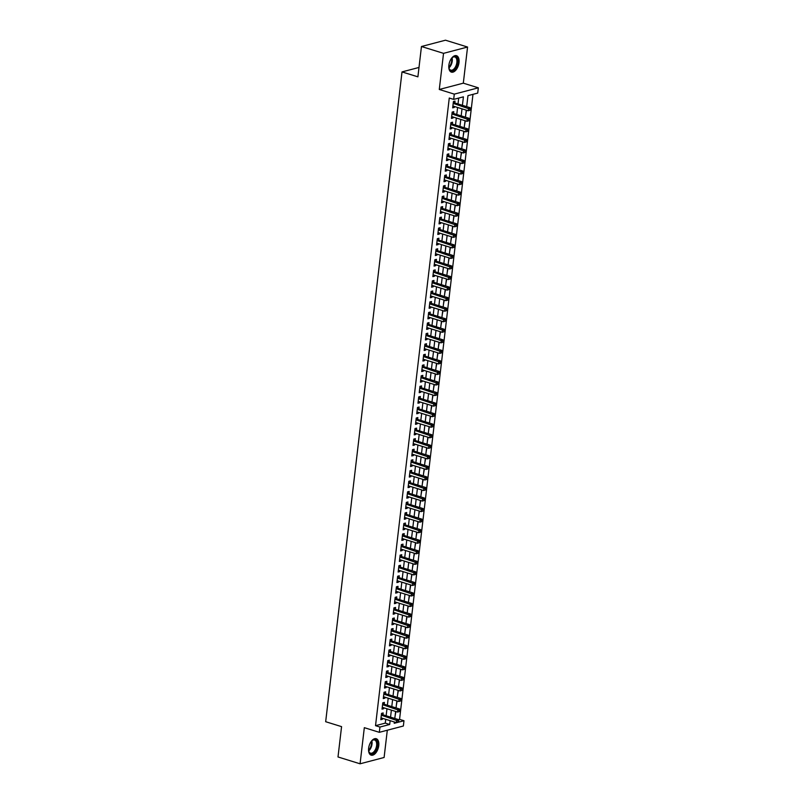 <?xml version="1.0" encoding="UTF-8"?>
<svg xmlns="http://www.w3.org/2000/svg" width="804" height="804" viewBox="0 0 804 804"><rect width="100%" height="100%" fill="white"/><g stroke="black" fill="none" stroke-linecap="round" stroke-linejoin="round"><path stroke-width="1.21" d="M378.764 745.599A8.603 4.693 107.2 0 0 376.242 738.715A8.603 4.693 107.2 0 0 368.634 748.263A8.603 4.693 107.2 0 0 371.157 755.147A8.603 4.693 107.2 0 0 378.764 745.599M459.004 62.571A8.603 4.693 107.2 0 0 456.481 55.687A8.603 4.693 107.2 0 0 448.873 65.235A8.603 4.693 107.2 0 0 451.396 72.119A8.603 4.693 107.2 0 0 459.004 62.571M398.372 719.68L399.558 719.369L403.98 720.736L403.357 726.012L379.327 732.323L379.95 727.047L389.689 724.484L390.141 720.675M419.005 67.456L402.01 71.918L325.67 721.711L341.569 726.635L338.002 756.966L360.071 763.8L384.101 757.489L387.307 730.223M402.01 71.918L417.899 76.832L421.457 46.511L445.486 40.2L467.566 47.034L443.537 53.345L439.285 89.475L454.3 94.128L478.33 87.817L477.707 93.093L467.968 95.646L466.672 106.63M439.285 89.475L463.315 83.164L467.566 47.034M463.315 83.164L478.33 87.817M399.558 719.369L472.983 94.329M421.457 46.511L443.537 53.345M382.945 714.786L383.166 712.937L381.538 713.369L380.794 719.691L382.423 719.268L382.533 718.324M384.191 704.234L384.402 702.394L382.784 702.817L382.041 709.148L383.659 708.716L383.769 707.771M385.428 693.691L385.639 691.842L384.021 692.264L383.277 698.596L384.905 698.173L385.015 697.219M386.664 683.139L386.885 681.289L385.257 681.722L384.513 688.053L386.141 687.621L386.252 686.676M387.91 672.586L388.121 670.747L386.503 671.169L385.759 677.501L387.377 677.079L387.488 676.124M389.146 662.044L389.357 660.195L387.739 660.627L386.995 666.948L388.613 666.526L388.734 665.571M390.382 651.491L390.603 649.652L388.975 650.074L388.231 656.406L389.86 655.974L389.97 655.029M391.618 640.949L391.839 639.1L390.211 639.522L389.468 645.853L391.096 645.431L391.206 644.476M392.865 630.396L393.076 628.547L391.458 628.979L390.714 635.301L392.332 634.879L392.442 633.934M394.101 619.844L394.322 618.005L392.694 618.427L391.95 624.758L393.578 624.326L393.689 623.381M395.337 609.301L395.558 607.452L393.93 607.874L393.186 614.206L394.814 613.784L394.925 612.829M396.583 598.749L396.794 596.9L395.176 597.332L394.432 603.663L396.05 603.231L396.161 602.286M397.819 588.206L398.04 586.357L396.412 586.779L395.668 593.111L397.297 592.689L397.407 591.734M399.055 577.654L399.276 575.805L397.648 576.237L396.905 582.558L398.533 582.136L398.643 581.191M400.302 567.101L400.513 565.262L398.895 565.684L398.151 572.016L399.769 571.584L399.879 570.639M401.538 556.559L401.749 554.71L400.131 555.132L399.387 561.463L401.005 561.041L401.126 560.086M402.774 546.006L402.995 544.157L401.367 544.589L400.623 550.921L402.251 550.489L402.362 549.544M404.01 535.454L404.231 533.615L402.603 534.037L401.859 540.368L403.487 539.936L403.598 538.992M405.256 524.911L405.467 523.062L403.849 523.494L403.106 529.816L404.724 529.394L404.834 528.439M406.492 514.359L406.713 512.51L405.085 512.942L404.342 519.273L405.97 518.841L406.08 517.897M407.728 503.817L407.95 501.967L406.321 502.389L405.578 508.721L407.206 508.299L407.316 507.344M408.975 493.264L409.186 491.415L407.568 491.847L406.824 498.168L408.442 497.746L408.553 496.802M410.211 482.712L410.432 480.872L408.804 481.294L408.06 487.626L409.688 487.194L409.799 486.249M411.447 472.169L411.668 470.32L410.04 470.742L409.296 477.073L410.924 476.651L411.035 475.697M412.693 461.617L412.904 459.767L411.286 460.2L410.542 466.531L412.161 466.099L412.271 465.154M413.929 451.064L414.14 449.225L412.522 449.647L411.779 455.979L413.397 455.556L413.517 454.602M415.165 440.522L415.387 438.672L413.758 439.105L413.015 445.426L414.643 445.004L414.753 444.049M416.402 429.969L416.623 428.13L414.995 428.552L414.261 434.884L415.879 434.451L415.99 433.507M417.648 419.427L417.859 417.577L416.241 418L415.497 424.331L417.115 423.909L417.226 422.954M418.884 408.874L419.105 407.025L417.477 407.457L416.733 413.779L418.361 413.356L418.472 412.412M420.12 398.322L420.341 396.483L418.713 396.905L417.969 403.236L419.598 402.804L419.708 401.859M421.366 387.779L421.577 385.93L419.959 386.352L419.216 392.684L420.834 392.262L420.944 391.307M422.602 377.227L422.824 375.378L421.195 375.81L420.452 382.141L422.08 381.709L422.19 380.764M423.839 366.674L424.06 364.835L422.432 365.257L421.688 371.589L423.316 371.167L423.427 370.212M425.085 356.132L425.296 354.283L423.678 354.715L422.934 361.036L424.552 360.614L424.663 359.659M426.321 345.579L426.532 343.74L424.914 344.162L424.17 350.494L425.788 350.062L425.909 349.117M427.557 335.037L427.778 333.188L426.15 333.61L425.406 339.941L427.035 339.519L427.145 338.564M428.793 324.484L429.014 322.635L427.396 323.067L426.653 329.389L428.271 328.967L428.381 328.022M430.039 313.932L430.251 312.093L428.632 312.515L427.889 318.846L429.507 318.414L429.617 317.469M431.276 303.389L431.497 301.54L429.869 301.962L429.125 308.294L430.753 307.872L430.864 306.917M432.512 292.837L432.733 290.988L431.105 291.42L430.361 297.751L431.989 297.319L432.1 296.374M433.758 282.294L433.969 280.445L432.351 280.867L431.607 287.199L433.225 286.777L433.336 285.822M434.994 271.742L435.215 269.893L433.587 270.325L432.843 276.646L434.472 276.224L434.582 275.28M436.23 261.189L436.451 259.35L434.823 259.772L434.08 266.104L435.708 265.672L435.818 264.727M437.476 250.647L437.688 248.798L436.069 249.22L435.326 255.551L436.944 255.129L437.054 254.175M438.713 240.094L438.924 238.245L437.306 238.677L436.562 245.009L438.19 244.577L438.301 243.632M439.949 229.542L440.17 227.703L438.542 228.125L437.798 234.456L439.426 234.024L439.537 233.08M441.195 219L441.406 217.15L439.788 217.582L439.044 223.904L440.662 223.482L440.773 222.527M442.431 208.447L442.642 206.598L441.024 207.03L440.28 213.361L441.898 212.929L442.019 211.985M443.667 197.905L443.888 196.055L442.26 196.477L441.517 202.809L443.145 202.387L443.255 201.432M444.903 187.352L445.125 185.503L443.496 185.935L442.753 192.256L444.381 191.834L444.491 190.89M446.15 176.8L446.361 174.96L444.743 175.383L443.999 181.714L445.617 181.282L445.728 180.337M447.386 166.257L447.607 164.408L445.979 164.83L445.235 171.162L446.863 170.739L446.974 169.785M448.622 155.705L448.843 153.855L447.215 154.288L446.471 160.619L448.099 160.187L448.21 159.242M449.868 145.152L450.079 143.313L448.461 143.735L447.717 150.067L449.335 149.644L449.446 148.69M451.104 134.61L451.325 132.76L449.697 133.193L448.954 139.514L450.582 139.092L450.692 138.137M452.34 124.057L452.562 122.218L450.933 122.64L450.19 128.972L451.818 128.54L451.928 127.595M453.587 113.515L453.798 111.666L452.18 112.088L451.436 118.419L453.054 117.997L453.165 117.042M466.993 103.947L467.717 97.786M465.747 114.49L466.551 110.259M464.511 125.042L465.315 120.811M463.275 135.595L464.079 131.353M462.039 146.137L462.833 141.906M460.792 156.69L461.596 152.448M459.556 167.232L460.36 163.001M458.32 177.784L459.114 173.553M457.074 188.337L457.878 184.096M455.838 198.879L456.642 194.648M454.602 209.432L455.396 205.201M453.355 219.984L454.159 215.743M452.119 230.527L452.923 226.296M450.883 241.079L451.687 236.838M449.647 251.622L450.441 247.391M448.401 262.174L449.205 257.943M447.165 272.727L447.969 268.486M445.929 283.269L446.722 279.038M444.682 293.822L445.486 289.591M443.446 304.374L444.25 300.133M442.21 314.917L443.004 310.686M440.964 325.469L441.768 321.228M439.728 336.012L440.532 331.781M438.492 346.564L439.285 342.333M437.255 357.117L438.049 352.876M436.009 367.659L436.813 363.428M434.773 378.212L435.577 373.971M433.537 388.754L434.331 384.523M432.291 399.307L433.095 395.076M431.055 409.859L431.859 405.618M429.818 420.402L430.612 416.171M428.572 430.954L429.376 426.723M427.336 441.507L428.14 437.265M426.1 452.049L426.894 447.818M424.864 462.601L425.658 458.36M423.618 473.144L424.422 468.913M422.381 483.696L423.185 479.465M421.145 494.249L421.939 490.008M419.899 504.791L420.703 500.56M418.663 515.344L419.467 511.113M417.427 525.896L418.221 521.655M416.181 536.439L416.985 532.208M414.944 546.991L415.748 542.75M413.708 557.534L414.502 553.303M412.462 568.086L413.266 563.855M411.226 578.639L412.03 574.398M409.99 589.181L410.794 584.95M408.754 599.734L409.548 595.503M407.507 610.286L408.311 606.045M406.271 620.829L407.075 616.598M405.035 631.381L405.829 627.14M403.789 641.924L404.593 637.693M402.553 652.476L403.357 648.245M401.317 663.029L402.111 658.788M400.07 673.571L400.874 669.34M398.834 684.124L399.638 679.882M397.598 694.666L398.402 690.435M396.362 705.219L397.156 700.987M395.096 715.942L395.92 711.53M462.421 105.314L463.416 96.842L453.677 99.394L449.265 98.028L375.528 725.68L385.277 723.118L385.719 719.309M386.141 715.771L386.965 708.756M387.377 705.229L388.201 698.214M388.613 694.676L389.437 687.661M389.85 684.124L390.674 677.109M391.096 673.581L391.92 666.566M392.332 663.029L393.156 656.014M393.568 652.486L394.392 645.471M394.814 641.934L395.638 634.919M396.05 631.381L396.874 624.366M397.287 620.839L398.111 613.824M398.533 610.286L399.357 603.271M399.769 599.734L400.593 592.719M401.005 589.191L401.829 582.176M402.251 578.639L403.065 571.624M403.487 568.096L404.311 561.081M404.724 557.544L405.548 550.529M405.96 546.991L406.784 539.976M407.206 536.449L408.03 529.434M408.442 525.896L409.266 518.881M409.678 515.344L410.502 508.329M410.924 504.801L411.748 497.787M412.161 494.249L412.985 487.234M413.397 483.706L414.221 476.692M414.643 473.154L415.467 466.139M415.879 462.601L416.703 455.587M417.115 452.059L417.939 445.044M418.351 441.507L419.175 434.492M419.598 430.954L420.422 423.939M420.834 420.412L421.658 413.397M422.07 409.859L422.894 402.844M423.316 399.317L424.14 392.302M424.552 388.764L425.376 381.749M425.788 378.212L426.612 371.197M427.035 367.669L427.859 360.654M428.271 357.117L429.095 350.102M429.507 346.574L430.331 339.559M430.743 336.022L431.567 329.007M431.989 325.469L432.813 318.454M433.225 314.927L434.049 307.912M434.461 304.374L435.286 297.359M435.708 293.822L436.532 286.807M436.944 283.279L437.768 276.264M438.18 272.727L439.004 265.712M439.426 262.184L440.25 255.169M440.662 251.632L441.486 244.617M441.898 241.079L442.723 234.064M443.135 230.537L443.959 223.522M444.381 219.984L445.205 212.97M445.617 209.432L446.441 202.417M446.853 198.889L447.677 191.875M448.099 188.337L448.923 181.322M449.335 177.795L450.16 170.78M450.572 167.242L451.396 160.227M451.818 156.69L452.642 149.675M453.054 146.147L453.878 139.132M454.29 135.595L455.114 128.58M455.526 125.042L456.35 118.027M456.772 114.5L457.597 107.485M458.009 103.947L458.702 98.078M454.823 102.962L455.034 101.113L453.416 101.545L452.672 107.867L454.29 107.445L454.411 106.5M379.327 732.323L364.323 727.67L360.071 763.8M375.528 725.68L379.95 727.047M453.677 99.394L454.3 94.128M394.392 721.992L394.231 723.298L403.98 720.736M466.26 110.168L465.436 117.183M465.024 120.721L464.199 127.735M463.777 131.263L462.953 138.278M462.541 141.816L461.717 148.83M461.305 152.358L460.481 159.373M460.069 162.91L459.245 169.925M458.823 173.463L457.999 180.478M457.587 184.005L456.762 191.02M456.35 194.558L455.526 201.573M455.104 205.11L454.28 212.125M453.868 215.653L453.044 222.668M452.632 226.205L451.808 233.22M451.386 236.748L450.562 243.763M450.15 247.3L449.325 254.315M448.913 257.853L448.089 264.868M447.677 268.395L446.853 275.41M446.431 278.948L445.607 285.963M445.195 289.49L444.371 296.515M443.959 300.043L443.135 307.058M442.713 310.595L441.888 317.61M441.476 321.138L440.652 328.153M440.24 331.69L439.416 338.705M438.994 342.243L438.17 349.258M437.758 352.785L436.934 359.8M436.522 363.338L435.698 370.353M435.276 373.88L434.451 380.895M434.039 384.433L433.215 391.447M432.803 394.985L431.979 402M431.567 405.528L430.743 412.542M430.321 416.08L429.497 423.095M429.085 426.633L428.261 433.647M427.849 437.175L427.024 444.19M426.602 447.727L425.778 454.742M425.366 458.27L424.542 465.285M424.13 468.822L423.306 475.837M422.884 479.375L422.06 486.39M421.648 489.917L420.824 496.932M420.412 500.47L419.587 507.485M419.175 511.022L418.351 518.037M417.929 521.565L417.105 528.58M416.693 532.117L415.869 539.132M415.457 542.66L414.633 549.675M414.211 553.212L413.387 560.227M412.975 563.765L412.15 570.78M411.738 574.307L410.914 581.322M410.492 584.86L409.668 591.875M409.256 595.402L408.432 602.427M408.02 605.955L407.196 612.97M406.784 616.507L405.96 623.522M405.538 627.05L404.713 634.065M404.301 637.602L403.477 644.617M403.065 648.155L402.241 655.17M401.819 658.697L400.995 665.712M400.583 669.25L399.759 676.264M399.347 679.792L398.523 686.807M398.101 690.345L397.276 697.359M396.864 700.897L396.04 707.912M395.628 711.439L394.804 718.454M390.553 717.138L391.377 710.123M391.789 706.595L392.613 699.58M393.025 696.043L393.849 689.028M394.272 685.49L395.096 678.475M395.508 674.948L396.332 667.933M396.744 664.395L397.568 657.381M397.99 653.853L398.814 646.838M399.226 643.3L400.05 636.286M400.462 632.748L401.286 625.733M401.709 622.206L402.533 615.191M402.945 611.653L403.769 604.638M404.181 601.101L405.005 594.086M405.417 590.558L406.241 583.543M406.663 580.006L407.487 572.991M407.899 569.463L408.723 562.448M409.135 558.911L409.96 551.896M410.382 548.358L411.206 541.343M411.618 537.816L412.442 530.801M412.854 527.263L413.678 520.248M414.1 516.721L414.924 509.696M415.336 506.168L416.16 499.153M416.572 495.616L417.397 488.601M417.809 485.073L418.633 478.058M419.055 474.521L419.879 467.506M420.291 463.968L421.115 456.953M421.527 453.426L422.351 446.411M422.773 442.873L423.597 435.858M424.009 432.331L424.834 425.316M425.246 421.778L426.07 414.763M426.492 411.226L427.316 404.211M427.728 400.683L428.552 393.669M428.964 390.131L429.788 383.116M430.2 379.578L431.024 372.564M431.446 369.036L432.271 362.021M432.683 358.483L433.507 351.469M433.919 347.941L434.743 340.926M435.165 337.389L435.989 330.374M436.401 326.836L437.225 319.821M437.637 316.294L438.461 309.279M438.883 305.741L439.708 298.726M440.12 295.189L440.944 288.174M441.356 284.646L442.18 277.631M442.602 274.094L443.416 267.079M443.838 263.551L444.662 256.536M445.074 252.999L445.898 245.984M446.31 242.446L447.135 235.431M447.557 231.904L448.381 224.889M448.793 221.351L449.617 214.336M450.029 210.799L450.853 203.784M451.275 200.256L452.099 193.241M452.511 189.704L453.335 182.689M453.747 179.161L454.572 172.146M454.994 168.609L455.818 161.594M456.23 158.056L457.054 151.041M457.466 147.514L458.29 140.499M458.702 136.961L459.526 129.946M459.948 126.419L460.772 119.404M461.184 115.866L462.009 108.852M385.277 723.118L389.689 724.484M452.773 106.972L454.29 107.445M451.536 117.525L453.054 117.997M450.3 128.067L451.818 128.54M449.054 138.62L450.582 139.092M447.818 149.172L449.335 149.644M446.582 159.715L448.099 160.187M445.346 170.267L446.863 170.739M444.099 180.82L445.617 181.282M442.863 191.362L444.381 191.834M441.627 201.915L443.145 202.387M440.381 212.457L441.898 212.929M439.145 223.009L440.662 223.482M437.909 233.562L439.426 234.024M436.662 244.104L438.19 244.577M435.426 254.657L436.944 255.129M434.19 265.209L435.708 265.672M432.954 275.752L434.472 276.224M431.708 286.304L433.225 286.777M430.472 296.847L431.989 297.319M429.236 307.399L430.753 307.872M427.989 317.952L429.507 318.414M426.753 328.494L428.271 328.967M425.517 339.047L427.035 339.519M424.271 349.599L425.788 350.062M423.035 360.142L424.552 360.614M421.798 370.694L423.316 371.167M420.562 381.237L422.08 381.709M419.316 391.789L420.834 392.262M418.08 402.342L419.598 402.804M416.844 412.884L418.361 413.356M415.598 423.437L417.115 423.909M414.361 433.979L415.879 434.451M413.125 444.532L414.643 445.004M411.879 455.084L413.397 455.556M410.643 465.627L412.161 466.099M409.407 476.179L410.924 476.651M408.161 486.732L409.688 487.194M406.924 497.274L408.442 497.746M405.688 507.826L407.206 508.299M404.452 518.369L405.97 518.841M403.206 528.921L404.724 529.394M401.97 539.474L403.487 539.936M400.734 550.016L402.251 550.489M399.487 560.569L401.005 561.041M398.251 571.121L399.769 571.584M397.015 581.664L398.533 582.136M395.769 592.216L397.297 592.689M394.533 602.759L396.05 603.231M393.297 613.311L394.814 613.784M392.061 623.864L393.578 624.326M390.814 634.406L392.332 634.879M389.578 644.959L391.096 645.431M388.342 655.511L389.86 655.974M387.096 666.054L388.613 666.526M385.86 676.606L387.377 677.079M384.624 687.149L386.141 687.621M383.377 697.701L384.905 698.173M382.141 708.254L383.659 708.716M380.905 718.796L382.423 719.268M470.631 110.047L470.752 108.992L470.099 109.163L469.978 110.218L470.631 110.047L468.25 110.781L452.883 106.027M469.978 110.218L468.25 110.781L468.561 108.148L470.179 107.716L454.119 102.741A1.105 0.874 -104.7 0 1 453.798 102.56L453.335 102.178M453.195 103.384L470.099 109.163M470.752 108.992L470.179 107.716M451.235 58.722A7.447 4.06 -72.8 0 1 452.371 57.506A7.447 4.06 -72.8 0 1 457.617 62.531A7.447 4.06 -72.8 0 1 453.577 70.249A7.447 4.06 -72.8 0 1 449.034 68.3A7.447 4.06 -72.8 0 1 448.783 66.652M448.964 68.049A6.894 3.759 107.2 0 0 450.753 70.139A6.894 3.759 107.2 0 0 456.853 62.481A6.894 3.759 107.2 0 0 454.833 56.963A6.894 3.759 107.2 0 0 452.18 57.677M450.873 71.898A8.553 4.663 107.2 0 0 458.26 62.36A8.553 4.663 107.2 0 0 455.928 55.576M370.996 741.75A7.447 4.06 -72.8 0 1 371.528 741.127A7.447 4.06 -72.8 0 1 372.141 740.534A7.447 4.06 -72.8 0 1 377.297 742.564A7.447 4.06 -72.8 0 1 374.463 752.303A7.447 4.06 -72.8 0 1 368.795 751.328A7.447 4.06 -72.8 0 1 368.544 749.68M368.734 751.077A6.894 3.759 107.2 0 0 370.513 753.157A6.894 3.759 107.2 0 0 373.91 751.75A6.894 3.759 107.2 0 0 376.664 744.876A6.894 3.759 107.2 0 0 374.594 739.992A6.894 3.759 107.2 0 0 371.94 740.705M370.634 754.926A8.553 4.663 107.2 0 0 374.674 753.137A8.553 4.663 107.2 0 0 378.091 744.755A8.553 4.663 107.2 0 0 375.689 738.605M469.385 120.6L469.516 119.545L468.863 119.716L468.742 120.771L469.385 120.6L467.013 121.334L451.647 116.57M468.742 120.771L467.013 121.334L467.325 118.69L468.943 118.268L452.873 113.294A1.105 0.874 -104.7 0 1 452.551 113.113L452.099 112.731M451.959 113.937L468.863 119.716M469.516 119.545L468.943 118.268M468.149 131.142L468.27 130.097L467.626 130.258L467.496 131.313L468.149 131.142L465.767 131.886L450.411 127.122M467.496 131.313L465.767 131.886L466.079 129.243L467.707 128.821L451.637 123.836A1.105 0.874 -104.7 0 1 451.315 123.665L450.863 123.283M450.722 124.489L467.626 130.258M468.27 130.097L467.707 128.821M466.913 141.695L467.034 140.64L466.38 140.811L466.26 141.866L466.913 141.695L464.531 142.429L449.175 137.675M466.26 141.866L464.531 142.429L464.843 139.795L466.461 139.363L450.401 134.389A1.105 0.874 -104.7 0 1 450.079 134.208L449.617 133.826M449.476 135.032L466.38 140.811M467.034 140.64L466.461 139.363M465.667 152.247L465.797 151.192L465.144 151.363L465.024 152.418L465.667 152.247L463.295 152.981L447.928 148.217M465.024 152.418L463.295 152.981L463.606 150.338L465.225 149.916L449.155 144.941A1.105 0.874 -104.7 0 1 448.833 144.76L448.381 144.378M448.24 145.584L465.144 151.363M465.797 151.192L465.225 149.916M464.431 162.79L464.551 161.735L463.908 161.905L463.777 162.961L464.431 162.79L462.049 163.524L446.692 158.77M463.777 162.961L462.049 163.524L462.36 160.89L463.988 160.468L447.918 155.484A1.105 0.874 -104.7 0 1 447.597 155.313L447.145 154.931M447.004 156.127L463.908 161.905M464.551 161.735L463.988 160.468M463.194 173.342L463.315 172.287L462.662 172.458L462.541 173.513L463.194 173.342L460.813 174.076L445.456 169.312M462.541 173.513L460.813 174.076L461.124 171.443L462.752 171.011L446.682 166.036A1.105 0.874 -104.7 0 1 446.361 165.855L445.908 165.473M445.758 166.679L462.662 172.458M463.315 172.287L462.752 171.011M461.948 183.895L462.079 182.84L461.426 183.01L461.305 184.066L461.948 183.895L459.576 184.629L444.21 179.865M461.305 184.066L459.576 184.629L459.888 181.985L461.506 181.563L445.436 176.589A1.105 0.874 -104.7 0 1 445.125 176.408L444.662 176.026M444.522 177.232L461.426 183.01M462.079 182.84L461.506 181.563M460.712 194.437L460.833 193.382L460.189 193.553L460.069 194.608L460.712 194.437L458.34 195.171L442.974 190.417M460.069 194.608L458.34 195.171L458.642 192.538L460.27 192.106L444.2 187.131A1.105 0.874 -104.7 0 1 443.878 186.95L443.426 186.568M443.285 187.774L460.189 193.553M460.833 193.382L460.27 192.106M459.476 204.99L459.597 203.935L458.953 204.105L458.823 205.161L459.476 204.99L457.094 205.723L441.738 200.96M458.823 205.161L457.094 205.723L457.406 203.08L459.034 202.658L442.964 197.683A1.105 0.874 -104.7 0 1 442.642 197.503L442.19 197.121M442.049 198.327L458.953 204.105M459.597 203.935L459.034 202.658M458.24 215.532L458.36 214.477L457.707 214.648L457.587 215.703L458.24 215.532L455.858 216.266L440.491 211.512M457.587 215.703L455.858 216.266L456.169 213.633L457.788 213.211L441.728 208.226A1.105 0.874 -104.7 0 1 441.406 208.055L440.944 207.673M440.803 208.879L457.707 214.648M458.36 214.477L457.788 213.211M456.994 226.085L457.124 225.03L456.471 225.2L456.35 226.256L456.994 226.085L454.622 226.818L439.255 222.065M456.35 226.256L454.622 226.818L454.933 224.185L456.551 223.753L440.481 218.778A1.105 0.874 -104.7 0 1 440.16 218.598L439.708 218.216M439.567 219.422L456.471 225.2M457.124 225.03L456.551 223.753M455.757 236.637L455.878 235.582L455.235 235.753L455.104 236.808L455.757 236.637L453.376 237.371L438.019 232.607M455.104 236.808L453.376 237.371L453.687 234.728L455.315 234.306L439.245 229.331A1.105 0.874 -104.7 0 1 438.924 229.15L438.471 228.768M438.331 229.974L455.235 235.753M455.878 235.582L455.315 234.306M454.521 247.18L454.642 246.124L453.989 246.295L453.868 247.351L454.521 247.18L452.139 247.913L436.783 243.16M453.868 247.351L452.139 247.913L452.451 245.28L454.069 244.858L438.009 239.873A1.105 0.874 -104.7 0 1 437.688 239.703L437.225 239.321M437.085 240.517L453.989 246.295M454.642 246.124L454.069 244.858M453.275 257.732L453.406 256.677L452.752 256.848L452.632 257.903L453.275 257.732L450.903 258.466L435.537 253.702M452.632 257.903L450.903 258.466L451.215 255.833L452.833 255.401L436.763 250.426A1.105 0.874 -104.7 0 1 436.441 250.245L435.989 249.863M435.848 251.069L452.752 256.848M453.406 256.677L452.833 255.401M452.039 268.285L452.16 267.229L451.516 267.4L451.386 268.456L452.039 268.285L449.657 269.018L434.301 264.255M451.386 268.456L449.657 269.018L449.969 266.375L451.597 265.953L435.527 260.968A1.105 0.874 -104.7 0 1 435.205 260.797L434.753 260.416M434.612 261.622L451.516 267.4M452.16 267.229L451.597 265.953M450.803 278.827L450.923 277.772L450.27 277.943L450.15 278.998L450.803 278.827L448.421 279.561L433.065 274.807M450.15 278.998L448.421 279.561L448.732 276.928L450.361 276.496L434.291 271.521A1.105 0.874 -104.7 0 1 433.969 271.34L433.517 270.958M433.366 272.164L450.27 277.943M450.923 277.772L450.361 276.496M449.557 289.38L449.687 288.324L449.034 288.495L448.913 289.551L449.557 289.38L447.185 290.113L431.818 285.35M448.913 289.551L447.185 290.113L447.496 287.47L449.114 287.048L433.044 282.073A1.105 0.874 -104.7 0 1 432.733 281.892L432.271 281.511M432.13 282.717L449.034 288.495M449.687 288.324L449.114 287.048M448.32 299.922L448.441 298.867L447.798 299.038L447.667 300.093L448.32 299.922L445.949 300.656L430.582 295.902M447.667 300.093L445.949 300.656L446.25 298.023L447.878 297.601L431.808 292.616A1.105 0.874 -104.7 0 1 431.487 292.445L431.034 292.063M430.894 293.269L447.798 299.038M448.441 298.867L447.878 297.601M447.084 310.475L447.205 309.419L446.562 309.59L446.431 310.645L447.084 310.475L444.702 311.208L429.346 306.455M446.431 310.645L444.702 311.208L445.014 308.575L446.642 308.143L430.572 303.168A1.105 0.874 -104.7 0 1 430.251 302.987L429.798 302.606M429.658 303.811L446.562 309.59M447.205 309.419L446.642 308.143M445.848 321.027L445.969 319.972L445.315 320.143L445.195 321.198L445.848 321.027L443.466 321.761L428.1 316.997M445.195 321.198L443.466 321.761L443.778 319.118L445.396 318.696L429.336 313.721A1.105 0.874 -104.7 0 1 429.014 313.54L428.552 313.158M428.411 314.364L445.315 320.143M445.969 319.972L445.396 318.696M444.602 331.57L444.733 330.514L444.079 330.685L443.959 331.74L444.602 331.57L442.23 332.303L426.864 327.55M443.959 331.74L442.23 332.303L442.532 329.67L444.16 329.238L428.09 324.263A1.105 0.874 -104.7 0 1 427.768 324.082L427.316 323.71M427.175 324.906L444.079 330.685M444.733 330.514L444.16 329.238M443.366 342.122L443.486 341.067L442.843 341.238L442.713 342.293L443.366 342.122L440.984 342.856L425.628 338.092M442.713 342.293L440.984 342.856L441.296 340.223L442.924 339.791L426.854 334.816A1.105 0.874 -104.7 0 1 426.532 334.635L426.08 334.253M425.939 335.459L442.843 341.238M443.486 341.067L442.924 339.791M442.13 352.675L442.25 351.619L441.597 351.79L441.476 352.835L442.13 352.675L439.748 353.408L424.391 348.645M441.476 352.835L439.748 353.408L440.059 350.765L441.677 350.343L425.617 345.358A1.105 0.874 -104.7 0 1 425.296 345.187L424.834 344.805M424.693 346.011L441.597 351.79M442.25 351.619L441.677 350.343M440.883 363.217L441.014 362.162L440.361 362.333L440.24 363.388L440.883 363.217L438.512 363.951L423.145 359.197M440.24 363.388L438.512 363.951L438.823 361.318L440.441 360.885L424.371 355.911A1.105 0.874 -104.7 0 1 424.05 355.73L423.597 355.348M423.457 356.554L440.361 362.333M441.014 362.162L440.441 360.885M439.647 373.77L439.768 372.714L439.125 372.885L438.994 373.94L439.647 373.77L437.265 374.503L421.909 369.739M438.994 373.94L437.265 374.503L437.577 371.86L439.205 371.438L423.135 366.463A1.105 0.874 -104.7 0 1 422.814 366.282L422.361 365.9M422.221 367.106L439.125 372.885M439.768 372.714L439.205 371.438M438.411 384.312L438.532 383.257L437.878 383.428L437.758 384.483L438.411 384.312L436.029 385.046L420.673 380.292M437.758 384.483L436.029 385.046L436.341 382.413L437.969 381.99L421.899 377.006A1.105 0.874 -104.7 0 1 421.577 376.835L421.125 376.453M420.974 377.659L437.878 383.428M438.532 383.257L437.969 381.99M437.165 394.864L437.296 393.809L436.642 393.98L436.522 395.035L437.165 394.864L434.793 395.598L419.427 390.844M436.522 395.035L434.793 395.598L435.105 392.965L436.723 392.533L420.653 387.558A1.105 0.874 -104.7 0 1 420.331 387.377L419.879 386.995M419.738 388.201L436.642 393.98M437.296 393.809L436.723 392.533M435.929 405.417L436.049 404.362L435.406 404.533L435.276 405.588L435.929 405.417L433.557 406.151L418.191 401.387M435.276 405.588L433.557 406.151L433.858 403.507L435.487 403.085L419.417 398.111A1.105 0.874 -104.7 0 1 419.095 397.93L418.643 397.548M418.502 398.754L435.406 404.533M436.049 404.362L435.487 403.085M434.693 415.959L434.813 414.904L434.16 415.075L434.039 416.13L434.693 415.959L432.311 416.693L416.954 411.939M434.039 416.13L432.311 416.693L432.622 414.06L434.25 413.628L418.18 408.653A1.105 0.874 -104.7 0 1 417.859 408.472L417.407 408.09M417.266 409.296L434.16 415.075M434.813 414.904L434.25 413.628M433.446 426.512L433.577 425.457L432.924 425.628L432.803 426.683L433.446 426.512L431.075 427.246L415.708 422.482M432.803 426.683L431.075 427.246L431.386 424.602L433.004 424.18L416.934 419.206A1.105 0.874 -104.7 0 1 416.623 419.025L416.16 418.643M416.02 419.849L432.924 425.628M433.577 425.457L433.004 424.18M432.21 437.054L432.341 436.009L431.688 436.17L431.567 437.225L432.21 437.054L429.838 437.798L414.472 433.034M431.567 437.225L429.838 437.798L430.14 435.155L431.768 434.733L415.698 429.748A1.105 0.874 -104.7 0 1 415.377 429.577L414.924 429.195M414.784 430.401L431.688 436.17M432.341 436.009L431.768 434.733M430.974 447.607L431.095 446.552L430.452 446.722L430.321 447.778L430.974 447.607L428.592 448.341L413.236 443.587M430.321 447.778L428.592 448.341L428.904 445.707L430.532 445.275L414.462 440.301A1.105 0.874 -104.7 0 1 414.14 440.12L413.688 439.738M413.547 440.944L430.452 446.722M431.095 446.552L430.532 445.275M429.738 458.159L429.859 457.104L429.205 457.275L429.085 458.33L429.738 458.159L427.356 458.893L411.99 454.129M429.085 458.33L427.356 458.893L427.668 456.25L429.286 455.828L413.226 450.853A1.105 0.874 -104.7 0 1 412.904 450.672L412.442 450.29M412.301 451.496L429.205 457.275M429.859 457.104L429.286 455.828M428.492 468.702L428.622 467.647L427.969 467.817L427.849 468.873L428.492 468.702L426.12 469.435L410.754 464.682M427.849 468.873L426.12 469.435L426.432 466.802L428.05 466.38L411.98 461.395A1.105 0.874 -104.7 0 1 411.658 461.225L411.206 460.843M411.065 462.039L427.969 467.817M428.622 467.647L428.05 466.38M427.256 479.254L427.376 478.199L426.733 478.37L426.602 479.425L427.256 479.254L424.874 479.988L409.517 475.224M426.602 479.425L424.874 479.988L425.185 477.355L426.813 476.923L410.743 471.948A1.105 0.874 -104.7 0 1 410.422 471.767L409.97 471.385M409.829 472.591L426.733 478.37M427.376 478.199L426.813 476.923M426.019 489.807L426.14 488.752L425.487 488.922L425.366 489.978L426.019 489.807L423.638 490.54L408.281 485.777M425.366 489.978L423.638 490.54L423.949 487.897L425.577 487.475L409.507 482.5A1.105 0.874 -104.7 0 1 409.186 482.32L408.723 481.938M408.583 483.144L425.487 488.922M426.14 488.752L425.577 487.475M424.773 500.349L424.904 499.294L424.251 499.465L424.13 500.52L424.773 500.349L422.401 501.083L407.035 496.329M424.13 500.52L422.401 501.083L422.713 498.45L424.331 498.018L408.261 493.043A1.105 0.874 -104.7 0 1 407.94 492.862L407.487 492.48M407.347 493.686L424.251 499.465M424.904 499.294L424.331 498.018M423.537 510.902L423.658 509.847L423.015 510.017L422.884 511.073L423.537 510.902L421.165 511.635L405.799 506.872M422.884 511.073L421.165 511.635L421.467 508.992L423.095 508.57L407.025 503.595A1.105 0.874 -104.7 0 1 406.703 503.415L406.251 503.033M406.11 504.239L423.015 510.017M423.658 509.847L423.095 508.57M422.301 521.444L422.422 520.389L421.768 520.56L421.648 521.615L422.301 521.444L419.919 522.178L404.563 517.424M421.648 521.615L419.919 522.178L420.231 519.545L421.859 519.123L405.789 514.138A1.105 0.874 -104.7 0 1 405.467 513.967L405.015 513.585M404.864 514.791L421.768 520.56M422.422 520.389L421.859 519.123M421.055 531.997L421.185 530.941L420.532 531.112L420.412 532.168L421.055 531.997L418.683 532.73L403.317 527.977M420.412 532.168L418.683 532.73L418.995 530.097L420.613 529.665L404.543 524.69A1.105 0.874 -104.7 0 1 404.231 524.509L403.769 524.128M403.628 525.334L420.532 531.112M421.185 530.941L420.613 529.665M419.819 542.549L419.939 541.494L419.296 541.665L419.175 542.72L419.819 542.549L417.447 543.283L402.08 538.519M419.175 542.72L417.447 543.283L417.748 540.64L419.376 540.218L403.306 535.243A1.105 0.874 -104.7 0 1 402.985 535.062L402.533 534.68M402.392 535.886L419.296 541.665M419.939 541.494L419.376 540.218M418.582 553.092L418.703 552.036L418.06 552.207L417.929 553.263L418.582 553.092L416.201 553.825L400.844 549.072M417.929 553.263L416.201 553.825L416.512 551.192L418.14 550.77L402.07 545.785A1.105 0.874 -104.7 0 1 401.749 545.614L401.296 545.233M401.156 546.429L418.06 552.207M418.703 552.036L418.14 550.77M417.346 563.644L417.467 562.589L416.814 562.76L416.693 563.815L417.346 563.644L414.964 564.378L399.598 559.614M416.693 563.815L414.964 564.378L415.276 561.745L416.894 561.313L400.834 556.338A1.105 0.874 -104.7 0 1 400.513 556.157L400.05 555.775M399.91 556.981L416.814 562.76M417.467 562.589L416.894 561.313M416.1 574.197L416.231 573.141L415.578 573.312L415.457 574.368L416.1 574.197L413.728 574.93L398.362 570.167M415.457 574.368L413.728 574.93L414.04 572.287L415.658 571.865L399.588 566.88A1.105 0.874 -104.7 0 1 399.266 566.709L398.814 566.328M398.673 567.534L415.578 573.312M416.231 573.141L415.658 571.865M414.864 584.739L414.985 583.684L414.341 583.855L414.211 584.91L414.864 584.739L412.482 585.473L397.126 580.719M414.211 584.91L412.482 585.473L412.794 582.84L414.422 582.408L398.352 577.433A1.105 0.874 -104.7 0 1 398.03 577.252L397.578 576.87M397.437 578.076L414.341 583.855M414.985 583.684L414.422 582.408M413.628 595.292L413.748 594.236L413.095 594.407L412.975 595.462L413.628 595.292L411.246 596.025L395.89 591.262M412.975 595.462L411.246 596.025L411.558 593.382L413.176 592.96L397.116 587.985A1.105 0.874 -104.7 0 1 396.794 587.804L396.332 587.422M396.191 588.629L413.095 594.407M413.748 594.236L413.176 592.96M412.382 605.834L412.512 604.779L411.859 604.95L411.738 606.005L412.382 605.834L410.01 606.568L394.643 601.814M411.738 606.005L410.01 606.568L410.321 603.935L411.939 603.513L395.869 598.528A1.105 0.874 -104.7 0 1 395.548 598.357L395.096 597.975M394.955 599.181L411.859 604.95M412.512 604.779L411.939 603.513M411.145 616.387L411.266 615.331L410.623 615.502L410.492 616.557L411.145 616.387L408.774 617.12L393.407 612.367M410.492 616.557L408.774 617.12L409.075 614.487L410.703 614.055L394.633 609.08A1.105 0.874 -104.7 0 1 394.312 608.899L393.859 608.517M393.719 609.723L410.623 615.502M411.266 615.331L410.703 614.055M409.909 626.939L410.03 625.884L409.377 626.055L409.256 627.11L409.909 626.939L407.527 627.673L392.171 622.909M409.256 627.11L407.527 627.673L407.839 625.03L409.467 624.607L393.397 619.633A1.105 0.874 -104.7 0 1 393.076 619.452L392.623 619.07M392.473 620.276L409.377 626.055M410.03 625.884L409.467 624.607M408.663 637.482L408.794 636.426L408.141 636.597L408.02 637.652L408.663 637.482L406.291 638.215L390.925 633.462M408.02 637.652L406.291 638.215L406.603 635.582L408.221 635.15L392.151 630.175A1.105 0.874 -104.7 0 1 391.839 629.994L391.377 629.622M391.236 630.818L408.141 636.597M408.794 636.426L408.221 635.15M407.427 648.034L407.548 646.979L406.904 647.15L406.784 648.205L407.427 648.034L405.055 648.768L389.689 644.004M406.784 648.205L405.055 648.768L405.357 646.135L406.985 645.702L390.915 640.728A1.105 0.874 -104.7 0 1 390.593 640.547L390.141 640.165M390 641.371L406.904 647.15M407.548 646.979L406.985 645.702M406.191 658.587L406.311 657.531L405.668 657.702L405.538 658.747L406.191 658.587L403.809 659.32L388.453 654.556M405.538 658.747L403.809 659.32L404.121 656.677L405.749 656.255L389.679 651.27A1.105 0.874 -104.7 0 1 389.357 651.099L388.905 650.717M388.764 651.923L405.668 657.702M406.311 657.531L405.749 656.255M404.955 669.129L405.075 668.074L404.422 668.245L404.301 669.3L404.955 669.129L402.573 669.863L387.206 665.109M404.301 669.3L402.573 669.863L402.884 667.23L404.502 666.797L388.443 661.823A1.105 0.874 -104.7 0 1 388.121 661.642L387.659 661.26M387.518 662.466L404.422 668.245M405.075 668.074L404.502 666.797M403.708 679.681L403.839 678.626L403.186 678.797L403.065 679.852L403.708 679.681L401.337 680.415L385.97 675.651M403.065 679.852L401.337 680.415L401.648 677.772L403.266 677.35L387.196 672.375A1.105 0.874 -104.7 0 1 386.875 672.194L386.422 671.812M386.282 673.018L403.186 678.797M403.839 678.626L403.266 677.35M402.472 690.224L402.593 689.169L401.95 689.34L401.819 690.395L402.472 690.224L400.09 690.958L384.734 686.204M401.819 690.395L400.09 690.958L400.402 688.324L402.03 687.902L385.96 682.918A1.105 0.874 -104.7 0 1 385.639 682.747L385.186 682.365M385.046 683.571L401.95 689.34M402.593 689.169L402.03 687.902M401.236 700.776L401.357 699.721L400.704 699.892L400.583 700.947L401.236 700.776L398.854 701.51L383.498 696.756M400.583 700.947L398.854 701.51L399.166 698.877L400.784 698.445L384.724 693.47A1.105 0.874 -104.7 0 1 384.402 693.289L383.94 692.907M383.799 694.113L400.704 699.892M401.357 699.721L400.784 698.445M399.99 711.329L400.121 710.274L399.467 710.445L399.347 711.5L399.99 711.329L397.618 712.063L382.252 707.299M399.347 711.5L397.618 712.063L397.93 709.419L399.548 708.997L383.478 704.023A1.105 0.874 -104.7 0 1 383.156 703.842L382.704 703.46M382.563 704.666L399.467 710.445M400.121 710.274L399.548 708.997M398.754 721.871L398.874 720.816L398.231 720.987L398.101 722.042L398.754 721.871L396.372 722.605L381.016 717.851M398.101 722.042L396.372 722.605L396.684 719.972L398.312 719.54L382.242 714.565A1.105 0.874 -104.7 0 1 381.92 714.384L381.468 714.002M381.327 715.208L398.231 720.987M398.874 720.816L398.312 719.54M453.275 102.701L453.798 102.56M453.245 102.972L454.119 102.741M452.059 57.787A6.894 3.759 -72.8 0 1 452.25 61.054A6.894 3.759 -72.8 0 1 448.933 67.888M448.833 67.245A6.663 3.638 107.2 0 0 451.677 60.963A6.663 3.638 107.2 0 0 451.607 58.27M371.82 740.816A6.894 3.759 -72.8 0 1 369.307 750.333A6.894 3.759 -72.8 0 1 368.694 750.916M368.594 750.263A6.663 3.638 107.2 0 0 368.825 750.021A6.663 3.638 107.2 0 0 371.368 741.298M452.039 113.253L452.551 113.113M452.009 113.515L452.873 113.294M450.803 123.796L451.315 123.665M450.773 124.067L451.637 123.836M449.557 134.348L450.079 134.208M449.526 134.62L450.401 134.389M448.32 144.891L448.833 144.76M448.29 145.162L449.155 144.941M447.084 155.443L447.597 155.313M447.054 155.715L447.918 155.484M445.848 165.996L446.361 165.855M445.808 166.267L446.682 166.036M444.602 176.538L445.125 176.408M444.572 176.81L445.436 176.589M443.366 187.091L443.878 186.95M443.336 187.362L444.2 187.131M442.13 197.633L442.642 197.503M442.089 197.905L442.964 197.683M440.883 208.186L441.406 208.055M440.853 208.457L441.728 208.226M439.647 218.738L440.16 218.598M439.617 219.01L440.481 218.778M438.411 229.281L438.924 229.15M438.381 229.552L439.245 229.331M437.165 239.833L437.688 239.703M437.135 240.105L438.009 239.873M435.929 250.386L436.441 250.245M435.899 250.657L436.763 250.426M434.693 260.928L435.205 260.797M434.662 261.199L435.527 260.968M433.446 271.481L433.969 271.34M433.416 271.752L434.291 271.521M432.21 282.023L432.733 281.892M432.18 282.294L433.044 282.073M430.974 292.576L431.487 292.445M430.944 292.847L431.808 292.616M429.738 303.128L430.251 302.987M429.698 303.399L430.572 303.168M428.492 313.671L429.014 313.54M428.462 313.942L429.336 313.721M427.256 324.223L427.768 324.082M427.225 324.494L428.09 324.263M426.019 334.776L426.532 334.635M425.989 335.047L426.854 334.816M424.773 345.318L425.296 345.187M424.743 345.589L425.617 345.358M423.537 355.87L424.05 355.73M423.507 356.142L424.371 355.911M422.301 366.413L422.814 366.282M422.271 366.684L423.135 366.463M421.055 376.965L421.577 376.835M421.025 377.237L421.899 377.006M419.819 387.518L420.331 387.377M419.788 387.789L420.653 387.558M418.582 398.06L419.095 397.93M418.552 398.332L419.417 398.111M417.346 408.613L417.859 408.472M417.306 408.884L418.18 408.653M416.1 419.165L416.623 419.025M416.07 419.427L416.934 419.206M414.864 429.708L415.377 429.577M414.834 429.979L415.698 429.748M413.628 440.26L414.14 440.12M413.588 440.532L414.462 440.301M412.382 450.803L412.904 450.672M412.351 451.074L413.226 450.853M411.145 461.355L411.658 461.225M411.115 461.627L411.98 461.395M409.909 471.908L410.422 471.767M409.879 472.179L410.743 471.948M408.663 482.45L409.186 482.32M408.633 482.722L409.507 482.5M407.427 493.003L407.94 492.862M407.397 493.274L408.261 493.043M406.191 503.545L406.703 503.415M406.161 503.817L407.025 503.595M404.955 514.098L405.467 513.967M404.914 514.369L405.789 514.138M403.708 524.65L404.231 524.509M403.678 524.922L404.543 524.69M402.472 535.193L402.985 535.062M402.442 535.464L403.306 535.243M401.236 545.745L401.749 545.614M401.196 546.016L402.07 545.785M399.99 556.298L400.513 556.157M399.96 556.569L400.834 556.338M398.754 566.84L399.266 566.709M398.724 567.111L399.588 566.88M397.518 577.393L398.03 577.252M397.488 577.664L398.352 577.433M396.271 587.935L396.794 587.804M396.241 588.206L397.116 587.985M395.035 598.488L395.548 598.357M395.005 598.759L395.869 598.528M393.799 609.04L394.312 608.899M393.769 609.311L394.633 609.08M392.563 619.582L393.076 619.452M392.523 619.854L393.397 619.633M391.317 630.135L391.839 629.994M391.287 630.406L392.151 630.175M390.081 640.687L390.593 640.547M390.051 640.959L390.915 640.728M388.845 651.23L389.357 651.099M388.804 651.501L389.679 651.27M387.598 661.782L388.121 661.642M387.568 662.054L388.443 661.823M386.362 672.325L386.875 672.194M386.332 672.596L387.196 672.375M385.126 682.877L385.639 682.747M385.096 683.149L385.96 682.918M383.88 693.43L384.402 693.289M383.85 693.701L384.724 693.47M382.644 703.972L383.156 703.842M382.614 704.244L383.478 704.023M381.408 714.525L381.92 714.384M381.377 714.796L382.242 714.565"/></g></svg>
